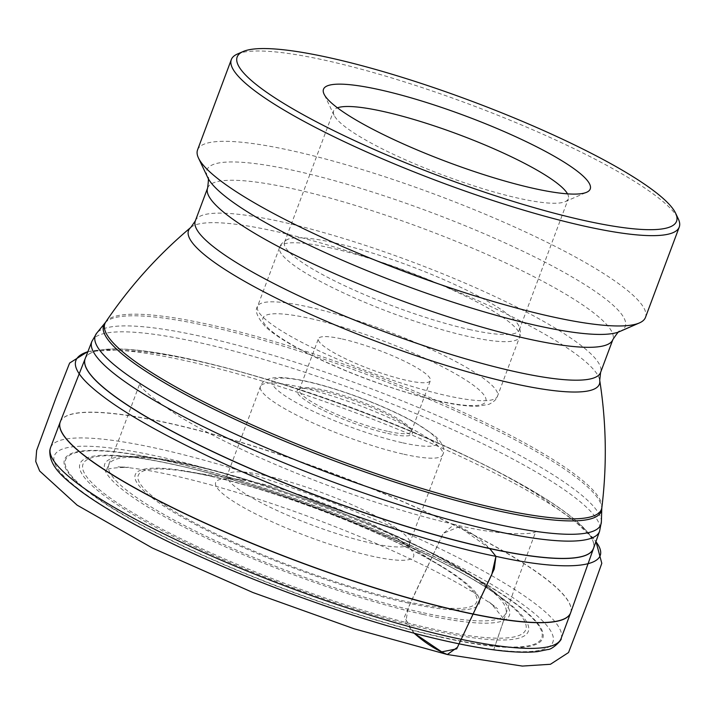 <?xml version="1.0" encoding="UTF-8"?>
<svg xmlns="http://www.w3.org/2000/svg" width="715" height="715" viewBox="0 0 715 715"><rect width="100%" height="100%" fill="white"/><g stroke="black" fill="none" stroke-linecap="round" stroke-linejoin="round"><path stroke-width="0.54" stroke-dasharray="3.58 2.68" d="M446.482 640.917A266.096 46.207 -159.5 0 1 54.76 463.284A266.096 46.207 -159.5 0 1 409.641 542.658A266.096 46.207 -159.5 0 1 446.482 640.917M237.398 54.036A239.105 41.524 -159.5 0 1 469.826 104.426A239.105 41.524 -159.5 0 1 678.303 218.888M197.554 149.909A239.105 41.524 -159.5 0 1 293.15 151.008A239.105 41.524 -159.5 0 1 531.746 234.913A239.105 41.524 -159.5 0 1 645.475 317.38M567.522 193.845A125.304 21.763 -159.5 0 1 568.336 198.761A125.304 21.763 -159.5 0 1 565.154 201.666A125.304 21.763 -159.5 0 1 443.345 175.255A125.304 21.763 -159.5 0 1 334.093 115.276A125.304 21.763 -159.5 0 1 333.601 110.995A125.304 21.763 -159.5 0 1 337.435 107.822M469.147 329.463A125.304 21.763 20.5 0 0 519.251 330.044A125.304 21.763 20.5 0 0 518.67 325.575A125.304 21.763 20.5 0 0 334.611 242.85A125.304 21.763 20.5 0 0 287.886 239.293A125.304 21.763 20.5 0 0 284.516 242.278A125.304 21.763 20.5 0 0 344.121 285.491A125.304 21.763 20.5 0 0 469.147 329.463M387.771 433.442A61.481 10.68 20.5 0 0 412.108 431.628A61.481 10.68 20.5 0 0 358.501 402.196A61.481 10.68 20.5 0 0 298.727 389.237A61.481 10.68 20.5 0 0 322.081 409.767A61.481 10.68 20.5 0 0 387.771 433.442M387.441 431.279A59.774 10.376 -159.5 0 1 327.792 410.303A59.774 10.376 -159.5 0 1 299.362 389.684A59.774 10.376 -159.5 0 1 300.872 388.299A59.774 10.376 -159.5 0 1 323.26 389.961A59.774 10.376 -159.5 0 1 411.107 429.509A59.774 10.376 -159.5 0 1 411.34 431.556A59.774 10.376 -159.5 0 1 387.441 431.279M342.306 339.017A59.774 10.376 -159.5 0 1 401.946 359.994A59.774 10.376 -159.5 0 1 430.385 380.612A59.774 10.376 -159.5 0 1 370.763 369.405A59.774 10.376 -159.5 0 1 318.407 338.749A59.774 10.376 -159.5 0 1 342.306 339.017M414.101 633.168L404.377 617.152L413.422 596.399L443.22 533.399L459.137 526.723L489.712 548.593C479.014 537.591 467.181 529.538 454.231 524.435L443.175 533.515L408.05 608.25L405.727 622.756L414.101 633.168M266.159 475.734A97.347 16.901 -159.5 0 1 363.3 509.902A97.347 16.901 -159.5 0 1 409.606 543.472A97.347 16.901 -159.5 0 1 312.5 525.212A97.347 16.901 -159.5 0 1 227.236 475.287A97.347 16.901 -159.5 0 1 266.159 475.734M403.877 454.24A97.347 16.901 20.5 0 0 442.8 454.686A97.347 16.901 20.5 0 0 396.494 421.117A97.347 16.901 20.5 0 0 299.353 386.949A97.347 16.901 20.5 0 0 260.43 386.502A97.347 16.901 20.5 0 0 306.744 420.08A97.347 16.901 20.5 0 0 403.877 454.24M105.034 322.948A265.623 46.126 -159.5 0 1 368.609 375.152A265.623 46.126 -159.5 0 1 601.78 508.678M601.369 521.861A269.859 46.859 20.5 0 0 465.93 428.464A269.859 46.859 20.5 0 0 203.194 336.828A269.859 46.859 20.5 0 0 96.695 333.172M85.201 358.608A271.262 47.101 -159.5 0 1 355.713 409.65A271.262 47.101 -159.5 0 1 593.361 548.602A271.262 47.101 20.5 0 0 355.748 409.543A271.262 47.101 20.5 0 0 85.21 358.572M91.851 341.466A271.03 47.065 -159.5 0 1 200.182 342.807A271.03 47.065 -159.5 0 1 470.381 437.803A271.03 47.065 -159.5 0 1 599.581 531.299M570.686 612.639A272.451 47.315 20.5 0 0 440.699 518.643A272.451 47.315 20.5 0 0 169.178 423.2A272.451 47.315 20.5 0 0 60.292 421.814M60.239 421.939A272.46 47.315 -159.5 0 1 169.115 423.352A272.46 47.315 -159.5 0 1 440.592 518.777A272.46 47.315 -159.5 0 1 570.642 612.773M561.078 638.584A272.54 47.324 20.5 0 0 322.367 498.838A272.54 47.324 20.5 0 0 50.524 447.697M440.655 637.172A255.255 44.321 20.5 0 0 405.316 542.917A255.255 44.321 20.5 0 0 64.904 466.779A255.255 44.321 20.5 0 0 440.655 637.172M175.649 464.893A239.328 41.559 20.5 0 0 208.789 553.267A239.328 41.559 20.5 0 0 527.956 624.651A239.328 41.559 20.5 0 0 175.649 464.893M167.194 461.068A254.174 44.133 -159.5 0 1 499.347 592.681A254.174 44.133 -159.5 0 1 440.1 636.752A254.174 44.133 -159.5 0 1 107.938 505.13A254.174 44.133 -159.5 0 1 167.194 461.068M423.03 614.417A216.019 37.511 20.5 0 0 492.832 590.822A216.019 37.511 20.5 0 0 320.204 504.629A216.019 37.511 20.5 0 0 133.365 456.42A216.019 37.511 20.5 0 0 168.552 518.929A216.019 37.511 20.5 0 0 423.03 614.417M177.508 465.277A236.325 41.041 -159.5 0 1 507.605 602.808A236.325 41.041 -159.5 0 1 431.243 628.628A236.325 41.041 -159.5 0 1 152.84 524.167A236.325 41.041 -159.5 0 1 114.355 455.777A236.325 41.041 -159.5 0 1 177.508 465.277M405.959 602.557A183.728 31.907 20.5 0 0 380.523 534.722A183.728 31.907 20.5 0 0 135.501 479.917A183.728 31.907 20.5 0 0 405.959 602.557M421.099 612.308A211.944 36.805 -159.5 0 1 109.109 470.827A211.944 36.805 -159.5 0 1 391.757 534.051A211.944 36.805 -159.5 0 1 421.099 612.308M619.601 331.581A223.339 38.78 20.5 0 0 534.793 257.007A223.339 38.78 20.5 0 0 296.18 171.001A223.339 38.78 20.5 0 0 207.77 177.606M207.618 188.027A216.332 37.564 -159.5 0 1 423.405 228.603A216.332 37.564 -159.5 0 1 612.88 339.545M195.32 220.899A216.332 37.564 -159.5 0 1 411.107 261.476A216.332 37.564 -159.5 0 1 600.591 372.426M190.807 227.424A219.326 38.083 -159.5 0 1 407.3 271.673A219.326 38.083 -159.5 0 1 599.715 380.308M601.869 507.489A265.059 46.028 20.5 0 0 369.262 373.427A265.059 46.028 20.5 0 0 105.748 322M330.857 247.944A128.092 22.245 20.5 0 0 279.637 247.354A128.092 22.245 20.5 0 0 391.829 313.045A128.092 22.245 20.5 0 0 519.599 337.069A128.092 22.245 20.5 0 0 458.673 292.891A128.092 22.245 20.5 0 0 330.857 247.944M308.773 307.012A128.092 22.245 -159.5 0 1 436.588 351.959A128.092 22.245 -159.5 0 1 497.515 396.137A128.092 22.245 -159.5 0 1 369.744 372.113A128.092 22.245 -159.5 0 1 257.552 306.422A128.092 22.245 -159.5 0 1 308.773 307.012M310.516 318.559A118.985 20.664 -159.5 0 1 485.673 397.987A118.985 20.664 -159.5 0 1 326.996 362.496A118.985 20.664 -159.5 0 1 310.516 318.559M402.134 442.692A88.24 15.319 -159.5 0 1 272.236 383.785A88.24 15.319 -159.5 0 1 389.916 410.106A88.24 15.319 -159.5 0 1 402.134 442.692M257.901 482.974A105.695 18.358 20.5 0 0 242.322 480.006A105.695 18.358 20.5 0 0 242.224 506.721A105.695 18.358 20.5 0 0 377.672 557.36A105.695 18.358 20.5 0 0 395.127 537.135A105.695 18.358 20.5 0 0 257.901 482.974M210.469 476.235A180.68 31.38 -159.5 0 1 445.061 568.827A180.68 31.38 -159.5 0 1 404.467 601.127A180.68 31.38 -159.5 0 1 179.161 514.21A180.68 31.38 -159.5 0 1 183.844 471.158A180.68 31.38 -159.5 0 1 210.469 476.235M87.873 351.717C94.872 350.037 104.176 349.492 115.794 350.082C168.937 352.844 262.459 376.894 373.963 419.732C469.585 457.019 542.363 495.441 575.825 522.066C584.933 529.189 591.609 535.723 595.854 541.648M409.606 543.472L442.8 454.686C445.382 449.404 442.719 443.086 434.836 435.721L414.691 422.288C398.97 413.583 380.273 405.199 358.617 397.129C324.172 384.536 297.485 377.967 278.555 377.413C268.071 377.824 262.03 380.854 260.43 386.502L227.236 475.287L223.831 479.238C223.277 479.702 223.223 477.549 242.322 480.006L183.844 471.158C250.742 480.158 388.674 531.737 445.061 568.827L395.127 537.135C411.152 547.815 409.695 549.406 409.588 548.691L409.606 543.472M133.365 456.42L114.355 455.777C129.96 456.313 150.668 459.441 176.498 465.17C284.481 488.023 459.531 561.293 507.605 602.808L492.832 590.822C434.282 540.111 210.809 456.563 133.365 456.42M287.886 239.293C283.051 241.822 280.298 244.503 279.637 247.354L257.552 306.422C254.486 310.507 257.203 317.353 265.712 326.961C271.244 332.073 279.038 337.552 289.083 343.406C310.748 355.918 337.453 368.1 369.199 379.942C418.588 397.737 454.749 406.522 477.692 406.299L489.024 404.297C494.074 401.696 496.907 398.979 497.515 396.137L519.599 337.069C520.967 334.486 520.654 330.661 518.67 325.575M565.154 201.666L586.613 192.29M334.093 115.276L324.056 94.121M519.251 330.044L568.336 198.761M284.516 242.278L333.601 110.995M300.872 388.299L298.727 389.237M411.107 429.509L412.108 431.628M411.34 431.556L430.385 380.612M299.362 389.684L318.407 338.749M87.963 351.485L115.794 350.082L130.228 350.815C168.409 352.853 223.321 365.24 294.955 387.977C386.145 417.39 483.635 460.058 540.048 496.183L575.825 522.066L595.944 541.416M454.231 524.435C400.901 511.86 343.638 492.876 282.443 467.476C239.847 449.529 205.044 432.244 178.017 415.621C151.777 397.978 139.076 387.199 139.908 383.276L119.485 437.991L106.276 470.533C106.383 468.665 113.9 467.583 128.816 467.288L118.011 466.85C124.696 467.083 134.331 468.227 146.915 470.273C167.65 473.777 192.255 479.577 220.712 487.675C269.18 501.635 318.247 519.081 367.939 540.013C402.965 554.885 433.031 569.355 458.127 583.404C476.396 593.799 489.543 602.245 497.551 608.742L489.105 601.976L491.518 603.969L504.021 619.244L493.707 649.837L515.524 585.648L535.866 531.334C535.776 534.668 500.634 536.286 454.231 524.435"/><path stroke-width="1.07" d="M675.63 213.249L678.303 218.888A239.105 41.524 -159.5 0 1 679.25 227.057A239.105 41.524 -159.5 0 1 583.646 225.958A239.105 41.524 -159.5 0 1 345.059 142.053A239.105 41.524 -159.5 0 1 231.32 59.586A239.105 41.524 -159.5 0 1 237.398 54.036L243.118 51.543A234.547 40.728 20.5 0 0 332.18 129.862A234.547 40.728 20.5 0 0 582.779 220.184A234.547 40.728 20.5 0 0 675.63 213.249A234.547 40.728 20.5 0 0 471.122 100.967A234.547 40.728 20.5 0 0 243.118 51.543M679.25 227.057L645.475 317.38A239.105 41.524 -159.5 0 1 639.407 322.93A239.105 41.524 -159.5 0 1 549.88 316.28A239.105 41.524 -159.5 0 1 198.502 158.078A239.105 41.524 -159.5 0 1 197.554 149.909L231.32 59.586M380.416 89.911A142.383 24.721 -159.5 0 1 532.541 144.743A142.383 24.721 -159.5 0 1 586.613 192.29A142.383 24.721 -159.5 0 1 448.198 162.278A142.383 24.721 -159.5 0 1 324.056 94.121A142.383 24.721 -159.5 0 1 380.416 89.911M337.435 107.822A125.304 21.763 -159.5 0 1 383.696 111.567A125.304 21.763 -159.5 0 1 567.522 193.845M595.854 541.648C616.965 568.684 566.727 572.206 495.933 556.341L489.712 548.593L495.933 556.341L491.813 574.404L456.688 648.863L441.727 651.874L414.101 633.168C424.585 642.553 435.658 649.676 447.331 654.52L457.43 647.334L494.253 568.997L495.933 556.341C424.29 542.256 290.683 496.755 201.058 452.774C156.773 431.279 124.026 412.439 102.79 396.235C72.135 373.069 67.156 358.233 87.873 351.717M495.057 510.152A265.623 46.126 -159.5 0 1 223.679 413.931A265.623 46.126 -159.5 0 1 105.034 322.948L96.695 333.172A269.859 46.859 20.5 0 0 217.226 425.595A269.859 46.859 20.5 0 0 492.939 523.353A269.859 46.859 20.5 0 0 601.369 521.861L601.78 508.678A265.623 46.126 -159.5 0 1 495.057 510.152M85.21 358.572L60.292 421.814A272.451 47.315 20.5 0 0 189.502 515.756A272.451 47.315 20.5 0 0 461.702 611.522A272.451 47.315 20.5 0 0 570.686 612.639L599.581 531.299A271.03 47.065 -159.5 0 1 491.178 530.146A271.03 47.065 -159.5 0 1 220.497 434.926A271.03 47.065 -159.5 0 1 91.851 341.466L85.21 358.572A271.262 47.101 20.5 0 0 213.964 452.112A271.262 47.101 20.5 0 0 484.877 547.413A271.262 47.101 20.5 0 0 593.37 548.566A271.262 47.101 -159.5 0 1 593.343 548.637A271.262 47.101 -159.5 0 1 484.842 547.52A271.262 47.101 -159.5 0 1 213.83 452.175A271.262 47.101 -159.5 0 1 85.183 358.644A271.262 47.101 -159.5 0 1 85.201 358.608M570.642 612.773A272.46 47.315 -159.5 0 1 570.597 612.907A272.46 47.315 -159.5 0 1 461.649 611.674A272.46 47.315 -159.5 0 1 189.725 516.033A272.46 47.315 -159.5 0 1 60.194 422.073A272.46 47.315 -159.5 0 1 60.239 421.939M452.103 637.351A272.54 47.324 20.5 0 0 561.078 638.584C562.732 638.987 552.758 649.604 547.717 649.551L537.439 651.633C517.419 653.707 487.398 650.275 447.367 641.319C362.961 622.774 241.491 578.784 157.827 536.465C125.259 520.109 99.501 504.969 80.545 491.044C65.226 479.095 48.852 466.949 49.836 450.173L50.524 447.697A272.54 47.324 20.5 0 0 180.091 541.684A272.54 47.324 20.5 0 0 452.103 637.351M198.502 158.078L207.77 177.606A223.339 38.78 20.5 0 0 535.973 325.379A223.339 38.78 20.5 0 0 619.601 331.581L639.407 322.93M600.591 372.426L612.88 339.545A216.332 37.564 -159.5 0 1 526.383 338.553A216.332 37.564 -159.5 0 1 310.516 262.637A216.332 37.564 -159.5 0 1 207.618 188.027L195.32 220.899L190.807 227.424A219.326 38.083 -159.5 0 0 284.213 302.043A219.326 38.083 -159.5 0 0 511.708 383.142A219.326 38.083 -159.5 0 0 599.715 380.308L600.591 372.426A216.332 37.564 -159.5 0 1 514.094 371.425A216.332 37.564 -159.5 0 1 298.227 295.518A216.332 37.564 -159.5 0 1 195.32 220.899M190.807 227.424C158.078 254.969 129.728 286.492 105.748 322A265.059 46.028 20.5 0 0 226.458 413.002A265.059 46.028 20.5 0 0 495.432 508.142A265.059 46.028 20.5 0 0 601.869 507.489C607.062 464.965 606.347 422.565 599.715 380.308M60.292 421.814L50.524 447.697M570.686 612.639L561.078 638.584M96.695 333.172L91.851 341.466M599.581 531.299L601.369 521.861M207.77 177.606C208.673 176.587 208.628 180.055 207.618 188.027M612.88 339.545C617.34 332.868 619.583 330.214 619.601 331.581M601.869 507.489L601.78 508.678M105.748 322L105.034 322.948M595.944 541.416L601.798 563.313L589.571 597.669L568.541 652.536L550.443 664.28L522.325 666.076L447.331 654.52L354.184 628.798L252.949 592.538L152.384 548.021L77.14 505.156L39.674 471.024L35.75 461.497L36.644 450.37L56.02 397.737L69.024 364.543L69.686 363.006L87.963 351.485"/></g></svg>

